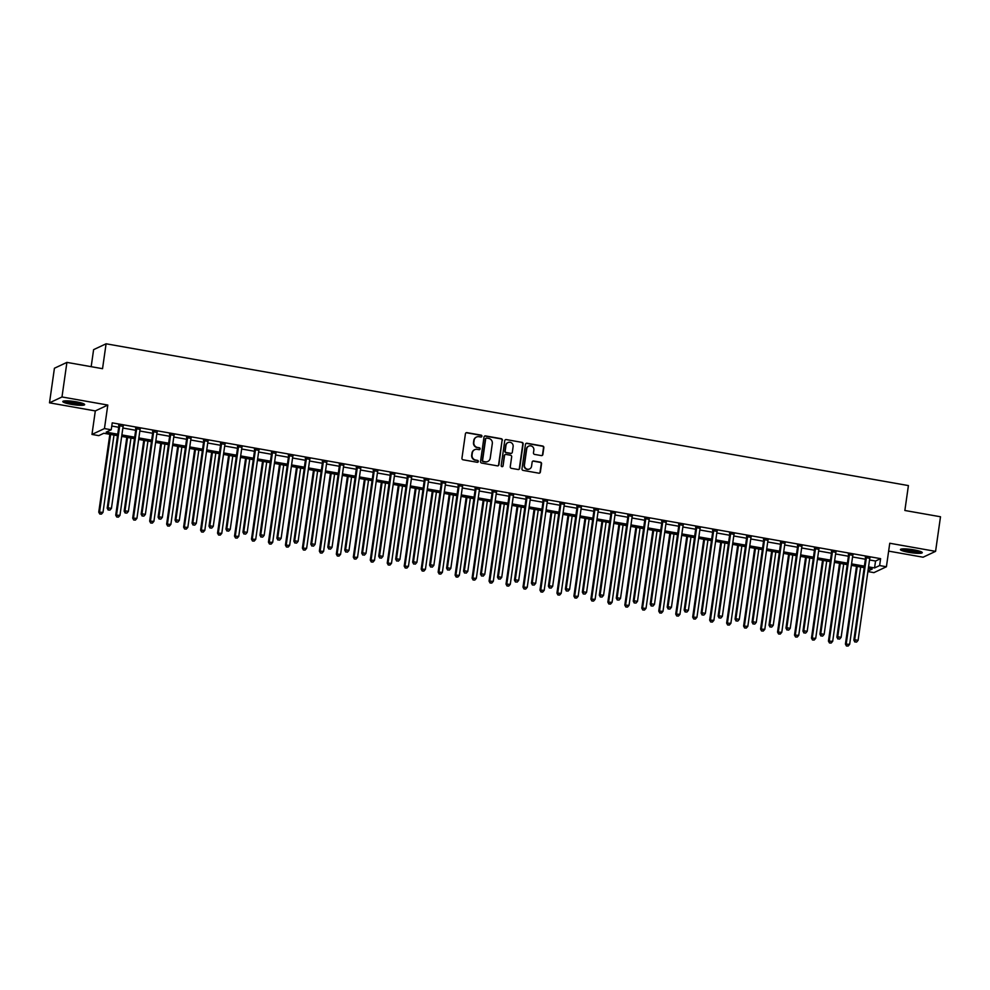 <?xml version="1.0" encoding="UTF-8"?>
<svg xmlns="http://www.w3.org/2000/svg" width="990" height="990" viewBox="0 0 990 990"><rect width="100%" height="100%" fill="white"/><g stroke="black" fill="none" stroke-linecap="round" stroke-linejoin="round"><path stroke-width="1.49" d="M481.907 436.256A0.965 0.941 64.9 0 0 481.115 435.142L466.958 432.642A1.386 1.337 64.9 0 0 465.424 433.756L461.946 458.197A1.386 1.337 64.9 0 0 463.085 459.793L477.242 462.293A0.965 0.941 64.9 0 0 478.318 461.513A0.965 0.941 64.9 0 0 477.514 460.387L475.683 460.065A4.443 4.282 64.9 0 1 472.044 454.967L472.329 452.937A4.443 4.282 64.9 0 1 477.217 449.349L479.049 449.67A0.965 0.941 64.9 0 0 480.113 448.878A0.965 0.941 64.9 0 0 479.321 447.765L477.477 447.443A4.443 4.282 64.9 0 1 473.839 442.344L474.123 440.303A4.443 4.282 64.9 0 1 479.012 436.714L480.843 437.036A0.965 0.941 64.9 0 0 481.907 436.256M481.214 437.036A0.965 0.941 64.9 0 0 480.769 435.303L466.612 432.791A1.386 1.337 64.9 0 0 466.005 432.828M477.613 462.281A0.965 0.941 64.9 0 0 477.18 460.548L475.683 460.065M479.42 449.658A0.965 0.941 64.9 0 0 478.974 447.925L477.477 447.443M913.98 549.871A11.014 1.634 -171.9 0 0 900.442 549.549A11.014 1.634 -171.9 0 0 908.721 552.333A11.014 1.634 -171.9 0 0 922.259 552.655A11.014 1.634 -171.9 0 0 913.98 549.871M76.366 401.841A11.014 1.634 -171.9 0 0 62.816 401.519A11.014 1.634 -171.9 0 0 71.094 404.316A11.014 1.634 -171.9 0 0 84.645 404.625A11.014 1.634 -171.9 0 0 76.366 401.841M541.344 455.598A1.386 1.337 64.9 0 0 542.866 454.472L543.844 447.616A1.386 1.337 64.9 0 0 542.706 446.032L526.989 443.248A1.386 1.337 64.9 0 0 525.455 444.374L521.978 468.802A1.386 1.337 64.9 0 0 523.116 470.399L538.845 473.183A1.386 1.337 64.9 0 0 540.367 472.057L541.555 463.778A1.386 1.337 64.9 0 0 540.404 462.182L533.684 460.993A1.386 1.337 64.9 0 0 532.15 462.12L531.568 466.216A3.713 3.576 64.9 0 1 525.876 468.505A3.713 3.576 64.9 0 1 524.44 464.966L526.73 448.878A3.713 3.576 64.9 0 1 532.422 446.589A3.713 3.576 64.9 0 1 533.857 450.128L533.474 452.814A1.386 1.337 64.9 0 0 534.612 454.41L541.344 455.598M869.529 559.969L875.544 561.033L880.605 558.657L879.627 565.562L886.409 566.763L873.935 572.628L867.884 571.564M66.912 362.389L61.986 396.965L49.5 402.831L54.425 368.243L66.912 362.389L102.539 368.688L106.091 343.79L908.412 485.583L904.86 510.481L940.5 516.768L935.575 551.356L889.763 543.25L886.409 566.763M49.5 402.831L95.312 410.924L107.799 405.058L61.986 396.965M107.799 405.058L104.457 428.571L111.239 429.771L106.177 432.147L117.723 434.189M880.605 558.657L112.229 422.854L111.239 429.771M502.4 440.29A1.386 1.337 64.9 0 0 501.262 438.706L485.546 435.922A1.386 1.337 64.9 0 0 484.011 437.048L480.534 461.489A1.386 1.337 64.9 0 0 481.685 463.072L497.401 465.857A1.386 1.337 64.9 0 0 498.923 464.731L502.066 440.451A1.386 1.337 64.9 0 0 500.928 438.867L485.211 436.083A1.386 1.337 64.9 0 0 484.593 436.12M506.261 439.585L521.99 442.369A1.386 1.337 64.9 0 1 523.128 443.953L519.651 468.394A1.386 1.337 64.9 0 1 518.129 469.52L511.397 468.332A1.386 1.337 64.9 0 1 510.258 466.736L511.669 456.823A1.386 1.337 64.9 0 0 510.531 455.227L506.063 454.447A1.386 1.337 64.9 0 0 504.541 455.561L503.068 465.882A0.965 0.941 64.9 0 1 501.584 466.476A0.965 0.941 64.9 0 1 501.2 465.548L504.739 440.711A1.386 1.337 64.9 0 1 506.261 439.585L521.99 442.369M888.636 551.121L923.088 557.209L935.575 551.356M111.771 426.046L118.713 427.272M122.871 428.014L135.68 430.279M139.838 431.009L152.646 433.274M156.816 434.004L169.624 436.268M173.782 437.011L186.59 439.275M190.748 440.006L203.556 442.27M207.727 443L220.535 445.265M224.693 446.007L237.501 448.272M241.659 449.002L254.467 451.267M258.625 451.997L271.433 454.262M275.604 455.004L288.412 457.269M292.57 457.999L305.378 460.263M309.536 460.993L322.344 463.258M326.502 464.001L339.31 466.265M343.481 466.995L356.289 469.26M360.447 469.99L373.255 472.255M377.413 472.997L390.221 475.262M394.391 475.992L407.199 478.257M411.357 478.987L424.166 481.251M428.324 481.994L441.132 484.259M445.29 484.989L458.098 487.253M462.268 487.983L475.076 490.248M479.234 490.99L492.042 493.255M496.2 493.985L509.009 496.25M513.179 496.992L525.987 499.245M530.145 499.987L542.953 502.252M547.111 502.982L559.919 505.246M564.077 505.989L576.885 508.241M581.056 508.984L593.864 511.248M598.022 511.979L610.83 514.243M614.988 514.986L627.796 517.238M631.966 517.98L644.762 520.245M648.933 520.975L661.741 523.24M665.899 523.982L678.707 526.235M682.865 526.977L695.673 529.242M699.843 529.972L712.652 532.236M716.81 532.979L729.618 535.231M733.776 535.974L746.584 538.238M750.742 538.968L763.55 541.233M767.72 541.976L780.528 544.228M784.686 544.97L797.495 547.235M801.652 547.965L814.461 550.23M818.631 550.972L831.439 553.237M835.597 553.967L848.405 556.232M852.563 556.962L865.371 559.226M123.119 426.368L118.775 425.601M140.085 429.363L135.754 428.596M157.051 432.358L152.72 431.591M174.03 435.365L169.686 434.598M190.996 438.36L186.652 437.592M207.962 441.354L203.631 440.587M224.94 444.361L220.597 443.594M241.906 447.356L237.563 446.589M258.873 450.351L254.529 449.584M275.839 453.358L271.507 452.591M292.817 456.353L288.474 455.586M309.783 459.348L305.44 458.58M326.75 462.355L322.418 461.588M343.716 465.35L339.384 464.582M360.694 468.344L356.351 467.577M377.66 471.351L373.317 470.584M394.626 474.346L390.295 473.579M411.605 477.341L407.261 476.574M428.571 480.348L424.227 479.581M445.537 483.343L441.206 482.575M462.503 486.338L458.172 485.57M479.482 489.345L475.138 488.577M496.448 492.339L492.104 491.572M513.414 495.334L509.083 494.567M530.393 498.341L526.049 497.574M547.359 501.336L543.015 500.569M564.325 504.331L559.994 503.576M581.291 507.338L576.96 506.571M598.269 510.333L593.926 509.565M615.236 513.327L610.892 512.572M632.202 516.335L627.87 515.567M649.168 519.329L644.837 518.562M666.146 522.324L661.803 521.569M683.112 525.331L678.769 524.564M700.079 528.326L695.747 527.559M717.057 531.333L712.713 530.566M734.023 534.328L729.679 533.561M750.989 537.322L746.658 536.555M767.955 540.33L763.624 539.562M784.934 543.324L780.59 542.557M801.9 546.319L797.556 545.552M818.866 549.326L814.535 548.559M835.845 552.321L831.501 551.554M852.811 555.316L848.467 554.548M869.777 558.323L865.446 557.556M106.091 343.79L93.605 349.656L91.179 366.671M117.513 435.674L103.826 433.261L98.765 435.637L91.971 434.437L104.457 428.571M95.312 410.924L91.971 434.437M868.552 566.874L874.566 567.938L879.627 565.562M121.894 434.932L134.702 437.184M138.86 437.927L151.668 440.191M155.826 440.921L168.634 443.186M172.792 443.928L185.6 446.181M189.771 446.923L202.579 449.188M206.737 449.918L219.545 452.183M223.703 452.925L236.511 455.177M240.681 455.92L253.49 458.184M257.647 458.914L270.456 461.179M274.614 461.922L287.422 464.186M291.58 464.916L304.388 467.181M308.558 467.911L321.366 470.176M325.524 470.918L338.332 473.183M342.49 473.913L355.299 476.178M359.469 476.908L372.265 479.172M376.435 479.915L389.243 482.18M393.401 482.91L406.209 485.174M410.367 485.904L423.175 488.169M427.346 488.911L440.154 491.176M444.312 491.906L457.12 494.171M461.278 494.901L474.086 497.166M478.244 497.908L491.052 500.173M495.223 500.903L508.031 503.168M512.189 503.898L524.997 506.162M529.155 506.905L541.963 509.169M546.134 509.9L558.942 512.164M563.1 512.894L575.908 515.159M580.066 515.901L592.874 518.166M597.032 518.896L609.84 521.161M614.01 521.891L626.818 524.156M630.976 524.898L643.785 527.163M647.943 527.893L660.751 530.157M664.921 530.888L677.729 533.152M681.887 533.895L694.695 536.159M698.853 536.889L711.662 539.154M715.82 539.884L728.628 542.149M732.798 542.891L745.606 545.156M749.764 545.886L762.572 548.151M766.73 548.881L779.538 551.145M783.696 551.888L796.505 554.153M800.675 554.883L813.483 557.147M817.641 557.877L830.449 560.142M834.607 560.885L847.415 563.149M851.586 563.879L864.394 566.144M867.958 571.044L872.202 569.052L868.341 568.371M864.171 567.629L851.363 565.364M847.205 564.634L834.397 562.37M830.239 561.639L817.431 559.375M813.273 558.632L800.465 556.368M796.294 555.638L783.486 553.373M779.328 552.643L766.52 550.378M762.362 549.636L749.554 547.371M745.383 546.641L732.588 544.376M728.417 543.646L715.609 541.382M711.451 540.639L698.643 538.374M694.485 537.644L681.677 535.38M677.507 534.649L664.698 532.385M660.54 531.642L647.732 529.378M643.574 528.648L630.766 526.383M626.608 525.653L613.8 523.388M609.63 522.646L596.822 520.381M592.663 519.651L579.855 517.386M575.697 516.656L562.889 514.392M558.719 513.649L545.911 511.385M541.753 510.654L528.945 508.39M524.787 507.66L511.979 505.395M507.821 504.653L495.012 502.388M490.842 501.658L478.034 499.393M473.876 498.663L461.068 496.398M456.91 495.656L444.102 493.391M439.931 492.661L427.136 490.397M422.965 489.666L410.157 487.402M405.999 486.659L393.191 484.395M389.033 483.664L376.225 481.4M372.054 480.657L359.246 478.405M355.088 477.663L342.28 475.398M338.122 474.668L325.314 472.403M321.156 471.661L308.348 469.409M304.178 468.666L291.369 466.401M287.211 465.671L274.403 463.407M270.245 462.664L257.437 460.412M253.267 459.669L240.459 457.405M236.301 456.675L223.493 454.41M219.335 453.668L206.526 451.415M202.368 450.673L189.56 448.408M185.39 447.678L172.582 445.413M168.424 444.671L155.616 442.419M151.458 441.676L138.65 439.411M134.479 438.681L121.671 436.417M875.544 561.033L874.566 567.938M476.339 437.122A4.443 4.282 64.9 0 0 473.789 440.463L474.123 440.303M477.143 447.604A4.443 4.282 64.9 0 1 473.505 442.505L473.789 440.463M474.544 449.757A4.443 4.282 64.9 0 0 471.995 453.098L472.329 452.937M475.349 460.226A4.443 4.282 64.9 0 1 471.698 455.128L471.995 453.098M498.007 465.82A1.386 1.337 64.9 0 0 498.589 464.892L502.066 440.451M486.733 438.087A0.965 0.941 64.9 0 0 485.669 438.867L482.613 460.313A0.965 0.941 64.9 0 0 483.417 461.439L485.348 461.773A4.443 4.282 64.9 0 0 490.223 458.184L492.315 443.52A4.443 4.282 64.9 0 0 488.676 438.421L486.733 438.087M486.028 438.248A0.965 0.941 64.9 0 0 485.335 439.028L485.669 438.867M487.674 461.526A4.443 4.282 64.9 0 1 485.013 461.934L483.083 461.588A0.965 0.941 64.9 0 1 482.279 460.474L485.335 439.028M518.735 469.483A1.386 1.337 64.9 0 0 519.317 468.555L522.794 444.114A1.386 1.337 64.9 0 0 521.656 442.518M505.11 454.633A1.386 1.337 64.9 0 0 504.195 455.722L503.068 465.882M502.375 466.661A0.965 0.941 64.9 0 0 502.734 466.043M513.129 446.539A3.713 3.576 64.9 0 0 507.994 442.555A3.713 3.576 64.9 0 0 506.001 445.277L505.197 450.945A1.386 1.337 64.9 0 0 506.336 452.541L510.791 453.333A1.386 1.337 64.9 0 0 512.325 452.207L513.129 446.539M507.821 442.641A3.713 3.576 64.9 0 0 505.667 445.438L506.001 445.277M511.409 453.296A1.386 1.337 64.9 0 1 510.456 453.494L505.989 452.702A1.386 1.337 64.9 0 1 504.851 451.106L505.667 445.438M528.549 446.23A3.713 3.576 64.9 0 0 526.395 449.027L526.73 448.878M529.415 469.025A3.713 3.576 64.9 0 1 524.106 465.114L526.395 449.027M539.451 473.146A1.386 1.337 64.9 0 0 540.033 472.218L541.208 463.939A1.386 1.337 64.9 0 0 540.07 462.342L533.338 461.154A1.386 1.337 64.9 0 0 532.731 461.192M541.951 455.561A1.386 1.337 64.9 0 0 542.532 454.633L543.51 447.777A1.386 1.337 64.9 0 0 542.371 446.181L526.643 443.409A1.386 1.337 64.9 0 0 526.037 443.446M109.841 434.325L98.752 512.152L102.997 512.362L113.999 435.055M110.608 434.462L99.606 511.756L99.78 514.02L101.463 514.095L100.114 513.86M102.997 512.362L101.463 514.095M99.78 514.02L98.752 512.152M119.691 425.923L118.85 426.319L107.192 508.192L108.034 507.796L119.691 425.923A1.411 1.361 64.9 0 0 119.666 425.391L119.617 425.205M108.541 509.9L109.902 510.135L108.541 509.9L108.034 507.796L111.437 508.402L123.082 426.517A1.411 1.361 64.9 0 1 123.255 426.022L123.354 425.861M118.85 426.319A1.411 1.361 64.9 0 0 118.825 425.787L118.639 425.032M107.192 508.192L108.207 510.06M109.902 510.135L111.437 508.402M126.807 437.32L115.731 515.159L119.963 515.357L130.965 438.063M127.574 437.456L116.573 514.763L116.746 517.015L118.441 517.102L117.08 516.854M119.963 515.357L118.441 517.102M116.746 517.015L115.731 515.159M143.773 440.315L132.697 518.154L136.929 518.364L147.943 441.057M144.54 440.451L133.539 517.758L133.712 520.01L135.407 520.096L134.046 519.861M136.929 518.364L135.407 520.096M133.712 520.01L132.697 518.154M160.739 443.322L149.663 521.148L153.908 521.359L164.909 444.052M161.519 443.458L150.505 520.752L150.678 523.017L152.373 523.091L151.025 522.856M153.908 521.359L152.373 523.091M150.678 523.017L149.663 521.148M136.657 428.918L135.816 429.314L124.158 511.199L125.012 510.803L136.657 428.918A1.411 1.361 64.9 0 0 136.632 428.385L136.595 428.2M125.52 512.894L126.868 513.142L125.52 512.894L125.012 510.803L128.403 511.397L140.06 429.524A1.411 1.361 64.9 0 1 140.221 429.017L140.32 428.856M135.816 429.314A1.411 1.361 64.9 0 0 135.791 428.781L135.618 428.026M124.158 511.199L125.173 513.055M126.868 513.142L128.403 511.397M153.636 431.925L152.782 432.321L141.137 514.194L141.978 513.798L153.636 431.925A1.411 1.361 64.9 0 0 153.611 431.393L153.561 431.195M142.486 515.901L143.847 516.136L142.486 515.901L141.978 513.798L145.369 514.404L157.026 432.519A1.411 1.361 64.9 0 1 157.2 432.024L157.286 431.863M152.782 432.321A1.411 1.361 64.9 0 0 152.757 431.789L152.584 431.021M141.137 514.194L142.152 516.05M143.847 516.136L145.369 514.404M170.602 434.919L169.76 435.315L158.103 517.201L158.945 516.805L170.602 434.919A1.411 1.361 64.9 0 0 170.577 434.387L170.528 434.202M159.452 518.896L160.813 519.131L159.452 518.896L158.945 516.805L162.335 517.399L173.993 435.513A1.411 1.361 64.9 0 1 174.166 435.018L174.265 434.857M169.76 435.315A1.411 1.361 64.9 0 0 169.736 434.783L169.55 434.028M158.103 517.201L159.118 519.057M160.813 519.131L162.335 517.399M177.717 446.317L166.642 524.156L170.874 524.354L181.875 447.059M178.485 446.453L167.483 523.76L167.656 526.012L169.352 526.098L167.991 525.851M170.874 524.354L169.352 526.098M167.656 526.012L166.642 524.156M187.568 437.914L186.726 438.31L175.069 520.196L175.911 519.8L187.568 437.914A1.411 1.361 64.9 0 0 187.543 437.382L187.506 437.196M176.43 521.891L177.779 522.138L176.43 521.891L175.911 519.8L179.314 520.394L190.959 438.521A1.411 1.361 64.9 0 1 191.132 438.013L191.231 437.852M186.726 438.31A1.411 1.361 64.9 0 0 186.702 437.778L186.528 437.023M175.069 520.196L176.084 522.052M177.779 522.138L179.314 520.394M83.135 403.549A9.541 1.411 8.1 0 1 80.685 403.908A9.541 1.411 8.1 0 1 71.082 402.942A9.541 1.411 8.1 0 1 64.573 400.9M66.293 400.826A8.823 1.312 -171.9 0 0 80.277 403.066A8.823 1.312 -171.9 0 0 81.502 402.992M63.595 401.049A10.952 1.621 -171.9 0 0 81.687 404.192A10.952 1.621 -171.9 0 0 84.026 403.957M920.75 551.579A9.541 1.411 8.1 0 1 909.228 551.059A9.541 1.411 8.1 0 1 902.187 548.93M903.907 548.856A8.823 1.312 -171.9 0 0 909.501 550.292A8.823 1.312 -171.9 0 0 919.116 551.022M901.222 549.079A10.952 1.621 -171.9 0 0 908.894 551.22A10.952 1.621 -171.9 0 0 921.64 551.987M194.684 449.312L183.608 527.15L187.84 527.361L198.842 450.054M195.451 449.448L184.449 526.754L184.623 529.007L186.318 529.093L184.957 528.858M187.84 527.361L186.318 529.093M184.623 529.007L183.608 527.15M211.65 452.319L200.574 530.145L204.819 530.355L215.82 453.049M212.417 452.455L201.416 529.761L201.589 532.014L203.284 532.088L201.923 531.853M204.819 530.355L203.284 532.088M201.589 532.014L200.574 530.145M228.628 455.313L217.54 533.152L221.785 533.35L232.786 456.056M229.395 455.45L218.394 532.756L218.555 535.008L220.25 535.095L218.901 534.847M221.785 533.35L220.25 535.095M218.555 535.008L217.54 533.152M245.594 458.308L234.519 536.147L238.751 536.357L249.752 459.051M246.362 458.444L235.36 535.751L235.533 538.003L237.229 538.09L235.868 537.855M238.751 536.357L237.229 538.09M235.533 538.003L234.519 536.147M262.56 461.315L251.485 539.154L255.717 539.352L266.718 462.045M263.328 461.451L252.326 538.758L252.5 541.01L254.195 541.085L252.834 540.849M255.717 539.352L254.195 541.085M252.5 541.01L251.485 539.154M204.534 440.921L203.692 441.317L192.048 523.19L192.889 522.794L204.534 440.921A1.411 1.361 64.9 0 0 204.509 440.389L204.472 440.191M193.397 524.898L194.758 525.133L193.397 524.898L192.889 522.794L196.28 523.401L207.937 441.515A1.411 1.361 64.9 0 1 208.11 441.02L208.197 440.859M203.692 441.317A1.411 1.361 64.9 0 0 203.668 440.785L203.495 440.018M192.048 523.19L193.062 525.047M194.758 525.133L196.28 523.401M221.513 443.916L220.671 444.312L209.014 526.197L209.855 525.801L221.513 443.916A1.411 1.361 64.9 0 0 221.488 443.384L221.438 443.198M210.363 527.893L211.724 528.128L210.363 527.893L209.855 525.801L213.246 526.395L224.903 444.51A1.411 1.361 64.9 0 1 225.077 444.015L225.163 443.854M220.671 444.312A1.411 1.361 64.9 0 0 220.646 443.78L220.461 443.025M209.014 526.197L210.029 528.054M211.724 528.128L213.246 526.395M238.479 446.911L237.637 447.307L225.98 529.192L226.821 528.796L238.479 446.911A1.411 1.361 64.9 0 0 238.454 446.379L238.404 446.193M227.329 530.888L228.69 531.135L227.329 530.888L226.821 528.796L230.225 529.39L241.869 447.517A1.411 1.361 64.9 0 1 242.043 447.022L242.142 446.849M237.637 447.307A1.411 1.361 64.9 0 0 237.612 446.775L237.427 446.02M225.98 529.192L226.995 531.048M228.69 531.135L230.225 529.39M255.445 449.918L254.603 450.314L242.946 532.187L243.8 531.791L255.445 449.918A1.411 1.361 64.9 0 0 255.42 449.386L255.383 449.188M244.307 533.895L245.656 534.13L244.307 533.895L243.8 531.791L247.191 532.397L258.836 450.512A1.411 1.361 64.9 0 1 259.009 450.017L259.108 449.856M254.603 450.314A1.411 1.361 64.9 0 0 254.579 449.782L254.405 449.014M242.946 532.187L243.961 534.043M245.656 534.13L247.191 532.397M272.423 452.913L271.569 453.309L259.925 535.194L260.766 534.798L272.423 452.913A1.411 1.361 64.9 0 0 272.399 452.381L272.349 452.195M261.273 536.889L262.635 537.125L261.273 536.889L260.766 534.798L264.157 535.392L275.814 453.519A1.411 1.361 64.9 0 1 275.987 453.012L276.074 452.851M271.569 453.309A1.411 1.361 64.9 0 0 271.545 452.776L271.371 452.022M259.925 535.194L260.939 537.05M262.635 537.125L264.157 535.392M279.526 464.31L268.451 542.149L272.696 542.347L283.697 465.053M280.294 464.446L269.292 541.753L269.466 544.005L271.161 544.092L269.812 543.844M272.696 542.347L271.161 544.092M269.466 544.005L268.451 542.149M289.389 455.907L288.548 456.303L276.891 538.189L277.732 537.793L289.389 455.907A1.411 1.361 64.9 0 0 289.365 455.375L289.315 455.19M278.24 539.884L279.601 540.132L278.24 539.884L277.732 537.793L281.123 538.387L292.78 456.514A1.411 1.361 64.9 0 1 292.953 456.019L293.052 455.846M288.548 456.303A1.411 1.361 64.9 0 0 288.523 455.771L288.338 455.016M276.891 538.189L277.905 540.045M279.601 540.132L281.123 538.387M296.505 467.305L285.429 545.144L289.662 545.354L300.663 468.047M297.272 467.441L286.271 544.748L286.444 547L288.139 547.086L286.778 546.851M289.662 545.354L288.139 547.086M286.444 547L285.429 545.144M306.356 458.914L305.514 459.311L293.857 541.183L294.698 540.788L306.356 458.914A1.411 1.361 64.9 0 0 306.331 458.382L306.281 458.184M295.218 542.891L296.567 543.126L295.218 542.891L294.698 540.788L298.101 541.394L309.746 459.509A1.411 1.361 64.9 0 1 309.92 459.014L310.019 458.853M305.514 459.311A1.411 1.361 64.9 0 0 305.489 458.778L305.304 458.011M293.857 541.183L294.872 543.04M296.567 543.126L298.101 541.394M313.471 470.312L302.396 548.151L306.628 548.349L317.629 471.042M314.238 470.448L303.237 547.755L303.41 550.007L305.106 550.081L303.744 549.846M306.628 548.349L305.106 550.081M303.41 550.007L302.396 548.151M323.322 461.909L322.48 462.305L310.835 544.191L311.677 543.795L323.322 461.909A1.411 1.361 64.9 0 0 323.297 461.377L323.26 461.192M312.184 545.886L313.545 546.121L312.184 545.886L311.677 543.795L315.067 544.389L326.725 462.516A1.411 1.361 64.9 0 1 326.886 462.008L326.985 461.847M322.48 462.305A1.411 1.361 64.9 0 0 322.455 461.773L322.282 461.018M310.835 544.191L311.85 546.047M313.545 546.121L315.067 544.389M330.437 473.307L319.362 551.145L323.606 551.343L334.608 474.049M331.204 473.443L320.203 550.749L320.376 553.002L322.072 553.088L320.711 552.841M323.606 551.343L322.072 553.088M320.376 553.002L319.362 551.145M340.3 464.904L339.446 465.3L327.801 547.185L328.643 546.789L340.3 464.904A1.411 1.361 64.9 0 0 340.275 464.372L340.226 464.186M329.15 548.881L330.512 549.128L329.15 548.881L328.643 546.789L332.034 547.383L343.691 465.51A1.411 1.361 64.9 0 1 343.864 465.015L343.951 464.842M339.446 465.3A1.411 1.361 64.9 0 0 339.421 464.768L339.248 464.013M327.801 547.185L328.816 549.042M330.512 549.128L332.034 547.383M347.416 476.301L336.328 554.14L340.572 554.351L351.574 477.044M348.183 476.438L337.182 553.744L337.343 555.996L339.038 556.083L337.689 555.848M340.572 554.351L339.038 556.083M337.343 555.996L336.328 554.14M357.266 467.911L356.425 468.307L344.768 550.18L345.609 549.784L357.266 467.911A1.411 1.361 64.9 0 0 357.242 467.379L357.192 467.181M346.116 551.888L347.478 552.123L346.116 551.888L345.609 549.784L349 550.39L360.657 468.505A1.411 1.361 64.9 0 1 360.83 468.01L360.929 467.849M356.425 468.307A1.411 1.361 64.9 0 0 356.4 467.775L356.214 467.008M344.768 550.18L345.782 552.036M347.478 552.123L349 550.39M364.382 479.308L353.306 557.147L357.539 557.345L368.54 480.039M365.149 479.445L354.148 556.751L354.321 559.004L356.016 559.078L354.655 558.843M357.539 557.345L356.016 559.078M354.321 559.004L353.306 557.147M374.232 470.906L373.391 471.302L361.734 553.187L362.588 552.791L374.232 470.906A1.411 1.361 64.9 0 0 374.208 470.374L374.171 470.188M363.095 554.883L364.444 555.118L363.095 554.883L362.588 552.791L365.978 553.385L377.623 471.512A1.411 1.361 64.9 0 1 377.796 471.005L377.895 470.844M373.391 471.302A1.411 1.361 64.9 0 0 373.366 470.77L373.193 470.015M361.734 553.187L362.748 555.043M364.444 555.118L365.978 553.385M381.348 482.303L370.272 560.142L374.505 560.34L385.506 483.046M382.115 482.439L371.114 559.746L371.287 561.998L372.982 562.085L371.621 561.837M374.505 560.34L372.982 562.085M371.287 561.998L370.272 560.142M398.314 485.31L387.239 563.137L391.483 563.347L402.485 486.041M399.081 485.434L388.08 562.741L388.253 564.993L389.949 565.08L388.6 564.845M391.483 563.347L389.949 565.08M388.253 564.993L387.239 563.137M415.293 488.305L404.205 566.144L408.449 566.342L419.451 489.035M416.06 488.441L405.058 565.748L405.232 568L406.927 568.074L405.566 567.839M408.449 566.342L406.927 568.074M405.232 568L404.205 566.144M432.259 491.3L421.183 569.139L425.415 569.337L436.417 492.042M433.026 491.436L422.025 568.743L422.198 570.995L423.893 571.082L422.532 570.834M425.415 569.337L423.893 571.082M422.198 570.995L421.183 569.139M449.225 494.307L438.149 572.133L442.382 572.344L453.395 495.037M449.992 494.431L438.991 571.737L439.164 573.99L440.859 574.076L439.498 573.841M442.382 572.344L440.859 574.076M439.164 573.99L438.149 572.133M466.191 497.302L455.115 575.14L459.36 575.339L470.361 498.032M466.971 497.438L455.969 574.745L456.13 576.997L457.825 577.071L456.477 576.836M459.36 575.339L457.825 577.071M456.13 576.997L455.115 575.14M483.17 500.296L472.094 578.135L476.326 578.333L487.328 501.039M483.937 500.433L472.935 577.739L473.109 579.991L474.804 580.078L473.443 579.831M476.326 578.333L474.804 580.078M473.109 579.991L472.094 578.135M500.136 503.304L489.06 581.13L493.292 581.34L504.294 504.034M500.903 503.44L489.901 580.734L490.075 582.986L491.77 583.073L490.409 582.838M493.292 581.34L491.77 583.073M490.075 582.986L489.06 581.13M517.102 506.298L506.026 584.137L510.271 584.335L521.272 507.029M517.869 506.435L506.868 583.741L507.041 585.993L508.736 586.068L507.375 585.832M510.271 584.335L508.736 586.068M507.041 585.993L506.026 584.137M534.08 509.293L522.992 587.132L527.237 587.33L538.238 510.036M534.847 509.429L523.846 586.736L524.007 588.988L525.702 589.075L524.354 588.827M527.237 587.33L525.702 589.075M524.007 588.988L522.992 587.132M551.046 512.3L539.971 590.127L544.203 590.337L555.204 513.03M551.814 512.436L540.812 589.731L540.986 591.995L542.681 592.07L541.32 591.834M544.203 590.337L542.681 592.07M540.986 591.995L539.971 590.127M568.013 515.295L556.937 593.134L561.169 593.332L572.171 516.025M568.78 515.431L557.778 592.738L557.952 594.99L559.647 595.064L558.286 594.829M561.169 593.332L559.647 595.064M557.952 594.99L556.937 593.134M584.979 518.29L573.903 596.129L578.148 596.327L589.149 519.032M585.746 518.426L574.745 595.732L574.918 597.985L576.613 598.071L575.264 597.824M578.148 596.327L576.613 598.071M574.918 597.985L573.903 596.129M601.957 521.297L590.882 599.123L595.114 599.334L606.115 522.027M602.724 521.433L591.723 598.727L591.896 600.992L593.592 601.066L592.23 600.831M595.114 599.334L593.592 601.066M591.896 600.992L590.882 599.123M618.923 524.292L607.848 602.13L612.08 602.328L623.081 525.022M619.691 524.428L608.689 601.734L608.862 603.987L610.558 604.061L609.197 603.826M612.08 602.328L610.558 604.061M608.862 603.987L607.848 602.13M635.889 527.286L624.814 605.125L629.058 605.323L640.06 528.029M636.657 527.423L625.655 604.729L625.829 606.981L627.524 607.068L626.163 606.821M629.058 605.323L627.524 607.068M625.829 606.981L624.814 605.125M652.868 530.293L641.78 608.12L646.024 608.33L657.026 531.024M653.635 530.43L642.634 607.724L642.795 609.989L644.49 610.063L643.141 609.828M646.024 608.33L644.49 610.063M642.795 609.989L641.78 608.12M669.834 533.288L658.758 611.127L662.991 611.325L673.992 534.018M670.601 533.424L659.6 610.731L659.773 612.983L661.468 613.058L660.107 612.822M662.991 611.325L661.468 613.058M659.773 612.983L658.758 611.127M391.199 473.901L390.357 474.297L378.712 556.182L379.554 555.786L391.199 473.901A1.411 1.361 64.9 0 0 391.174 473.368L391.137 473.183M380.061 557.877L381.422 558.125L380.061 557.877L379.554 555.786L382.944 556.38L394.602 474.507A1.411 1.361 64.9 0 1 394.775 474.012L394.861 473.839M390.357 474.297A1.411 1.361 64.9 0 0 390.332 473.764L390.159 473.01M378.712 556.182L379.727 558.038M381.422 558.125L382.944 556.38M408.177 476.908L407.336 477.304L395.678 559.177L396.52 558.781L408.177 476.908A1.411 1.361 64.9 0 0 408.152 476.376L408.103 476.178M397.027 560.885L398.388 561.12L397.027 560.885L396.52 558.781L399.911 559.387L411.568 477.502A1.411 1.361 64.9 0 1 411.741 477.007L411.828 476.846M407.336 477.304A1.411 1.361 64.9 0 0 407.311 476.772L407.125 476.017M395.678 559.177L396.693 561.033M398.388 561.12L399.911 559.387M425.143 479.903L424.302 480.299L412.644 562.184L413.486 561.788L425.143 479.903A1.411 1.361 64.9 0 0 425.118 479.37L425.069 479.185M414.006 563.879L415.354 564.114L414.006 563.879L413.486 561.788L416.889 562.382L428.534 480.509A1.411 1.361 64.9 0 1 428.707 480.002L428.806 479.841M424.302 480.299A1.411 1.361 64.9 0 0 424.277 479.766L424.091 479.012M412.644 562.184L413.659 564.04M415.354 564.114L416.889 562.382M442.109 482.897L441.268 483.293L429.611 565.179L430.464 564.783L442.109 482.897A1.411 1.361 64.9 0 0 442.085 482.365L442.047 482.18M430.972 566.874L432.321 567.121L430.972 566.874L430.464 564.783L433.855 565.377L445.512 483.504A1.411 1.361 64.9 0 1 445.673 483.009L445.772 482.835M441.268 483.293A1.411 1.361 64.9 0 0 441.243 482.761L441.07 482.006M429.611 565.179L430.638 567.035M432.321 567.121L433.855 565.377M459.088 485.904L458.234 486.3L446.589 568.173L447.43 567.777L459.088 485.904A1.411 1.361 64.9 0 0 459.063 485.372L459.014 485.174M447.938 569.881L449.299 570.116L447.938 569.881L447.43 567.777L450.821 568.384L462.479 486.498A1.411 1.361 64.9 0 1 462.652 486.003L462.738 485.843M458.234 486.3A1.411 1.361 64.9 0 0 458.209 485.768L458.036 485.013M446.589 568.173L447.604 570.03M449.299 570.116L450.821 568.384M476.054 488.899L475.212 489.295L463.555 571.181L464.397 570.784L476.054 488.899A1.411 1.361 64.9 0 0 476.029 488.367L475.98 488.181M464.904 572.876L466.265 573.111L464.904 572.876L464.397 570.784L467.787 571.379L479.445 489.506A1.411 1.361 64.9 0 1 479.618 488.998L479.717 488.837M475.212 489.295A1.411 1.361 64.9 0 0 475.188 488.763L475.002 488.008M463.555 571.181L464.57 573.037M466.265 573.111L467.787 571.379M493.02 491.894L492.179 492.29L480.521 574.175L481.363 573.779L493.02 491.894A1.411 1.361 64.9 0 0 492.995 491.362L492.958 491.176M481.882 575.871L483.231 576.118L481.882 575.871L481.363 573.779L484.766 574.373L496.411 492.5A1.411 1.361 64.9 0 1 496.584 492.005L496.683 491.832M492.179 492.29A1.411 1.361 64.9 0 0 492.154 491.758L491.981 491.003M480.521 574.175L481.536 576.032M483.231 576.118L484.766 574.373M509.986 494.901L509.145 495.297L497.5 577.17L498.341 576.774L509.986 494.901A1.411 1.361 64.9 0 0 509.961 494.369L509.924 494.171M498.849 578.878L500.21 579.113L498.849 578.878L498.341 576.774L501.732 577.38L513.389 495.495A1.411 1.361 64.9 0 1 513.562 495L513.649 494.839M509.145 495.297A1.411 1.361 64.9 0 0 509.12 494.765L508.947 494.01M497.5 577.17L498.514 579.039M500.21 579.113L501.732 577.38M526.965 497.896L526.123 498.292L514.466 580.177L515.307 579.781L526.965 497.896A1.411 1.361 64.9 0 0 526.94 497.364L526.89 497.178M515.815 581.873L517.176 582.108L515.815 581.873L515.307 579.781L518.698 580.375L530.355 498.502A1.411 1.361 64.9 0 1 530.529 497.995L530.615 497.834M526.123 498.292A1.411 1.361 64.9 0 0 526.098 497.76L525.913 497.005M514.466 580.177L515.481 582.033M517.176 582.108L518.698 580.375M543.931 500.891L543.089 501.286L531.432 583.172L532.274 582.776L543.931 500.891A1.411 1.361 64.9 0 0 543.906 500.358L543.857 500.173M532.781 584.867L534.142 585.115L532.781 584.867L532.274 582.776L535.677 583.37L547.322 501.497A1.411 1.361 64.9 0 1 547.495 501.002L547.594 500.829M543.089 501.286A1.411 1.361 64.9 0 0 543.064 500.754L542.879 500M531.432 583.172L532.447 585.028M534.142 585.115L535.677 583.37M560.897 503.898L560.055 504.294L548.398 586.167L549.252 585.771L560.897 503.898A1.411 1.361 64.9 0 0 560.872 503.365L560.835 503.18M549.759 587.874L551.108 588.11L549.759 587.874L549.252 585.771L552.643 586.377L564.3 504.492A1.411 1.361 64.9 0 1 564.461 503.997L564.56 503.836M560.055 504.294A1.411 1.361 64.9 0 0 560.031 503.762L559.857 503.007M548.398 586.167L549.413 588.035M551.108 588.11L552.643 586.377M577.875 506.892L577.021 507.288L565.377 589.174L566.218 588.778L577.875 506.892A1.411 1.361 64.9 0 0 577.851 506.36L577.801 506.175M566.726 590.869L568.087 591.104L566.726 590.869L566.218 588.778L569.609 589.372L581.266 507.499A1.411 1.361 64.9 0 1 581.439 506.991L581.526 506.831M577.021 507.288A1.411 1.361 64.9 0 0 576.997 506.756L576.824 506.001M565.377 589.174L566.391 591.03M568.087 591.104L569.609 589.372M594.841 509.887L594 510.283L582.343 592.168L583.184 591.773L594.841 509.887A1.411 1.361 64.9 0 0 594.817 509.355L594.767 509.169M583.692 593.864L585.053 594.111L583.692 593.864L583.184 591.773L586.575 592.366L598.232 510.493A1.411 1.361 64.9 0 1 598.406 509.999L598.505 509.825M594 510.283A1.411 1.361 64.9 0 0 593.975 509.751L593.79 508.996M582.343 592.168L583.357 594.025M585.053 594.111L586.575 592.366M611.808 512.894L610.966 513.29L599.309 595.163L600.15 594.767L611.808 512.894A1.411 1.361 64.9 0 0 611.783 512.362L611.746 512.177M600.67 596.871L602.019 597.106L600.67 596.871L600.15 594.767L603.554 595.374L615.198 513.488A1.411 1.361 64.9 0 1 615.372 512.993L615.471 512.832M610.966 513.29A1.411 1.361 64.9 0 0 610.941 512.758L610.756 512.003M599.309 595.163L600.324 597.032M602.019 597.106L603.554 595.374M628.774 515.889L627.932 516.285L616.287 598.17L617.129 597.774L628.774 515.889A1.411 1.361 64.9 0 0 628.749 515.357L628.712 515.171M617.636 599.866L618.998 600.101L617.636 599.866L617.129 597.774L620.52 598.368L632.177 516.495A1.411 1.361 64.9 0 1 632.338 515.988L632.437 515.827M627.932 516.285A1.411 1.361 64.9 0 0 627.908 515.753L627.734 514.998M616.287 598.17L617.302 600.027M618.998 600.101L620.52 598.368M645.752 518.884L644.898 519.28L633.254 601.165L634.095 600.769L645.752 518.884A1.411 1.361 64.9 0 0 645.727 518.352L645.678 518.166M634.602 602.861L635.964 603.108L634.602 602.861L634.095 600.769L637.486 601.363L649.143 519.49A1.411 1.361 64.9 0 1 649.316 518.995L649.403 518.822M644.898 519.28A1.411 1.361 64.9 0 0 644.874 518.748L644.7 517.993M633.254 601.165L634.268 603.021M635.964 603.108L637.486 601.363M662.718 521.891L661.877 522.287L650.22 604.16L651.061 603.764L662.718 521.891A1.411 1.361 64.9 0 0 662.694 521.359L662.644 521.173M651.568 605.868L652.93 606.103L651.568 605.868L651.061 603.764L654.464 604.37L666.109 522.485A1.411 1.361 64.9 0 1 666.282 521.99L666.381 521.829M661.877 522.287A1.411 1.361 64.9 0 0 661.852 521.755L661.666 521M650.22 604.16L651.234 606.029M652.93 606.103L654.464 604.37M679.685 524.886L678.843 525.282L667.186 607.167L668.04 606.771L679.685 524.886A1.411 1.361 64.9 0 0 679.66 524.354L679.623 524.168M668.547 608.862L669.896 609.097L668.547 608.862L668.04 606.771L671.43 607.365L683.075 525.492A1.411 1.361 64.9 0 1 683.249 524.985L683.348 524.824M678.843 525.282A1.411 1.361 64.9 0 0 678.818 524.75L678.645 523.995M667.186 607.167L668.201 609.023M669.896 609.097L671.43 607.365M686.8 536.283L675.725 614.122L679.957 614.32L690.958 537.025M687.567 536.419L676.566 613.726L676.739 615.978L678.435 616.065L677.073 615.817M679.957 614.32L678.435 616.065M676.739 615.978L675.725 614.122M696.651 527.88L695.809 528.276L684.164 610.162L685.006 609.766L696.651 527.88A1.411 1.361 64.9 0 0 696.626 527.348L696.589 527.163M685.513 611.857L686.874 612.105L685.513 611.857L685.006 609.766L688.396 610.36L700.054 528.487A1.411 1.361 64.9 0 1 700.227 527.992L700.314 527.818M695.809 528.276A1.411 1.361 64.9 0 0 695.784 527.744L695.611 526.989M684.164 610.162L685.179 612.018M686.874 612.105L688.396 610.36M703.766 539.29L692.691 617.117L696.935 617.327L707.937 540.02M704.534 539.426L693.532 616.721L693.705 618.985L695.401 619.059L694.052 618.824M696.935 617.327L695.401 619.059M693.705 618.985L692.691 617.117M713.629 530.888L712.788 531.284L701.13 613.157L701.972 612.761L713.629 530.888A1.411 1.361 64.9 0 0 713.604 530.355L713.555 530.17M702.479 614.864L703.841 615.099L702.479 614.864L701.972 612.761L705.363 613.367L717.02 531.482A1.411 1.361 64.9 0 1 717.193 530.986L717.28 530.826M712.788 531.284A1.411 1.361 64.9 0 0 712.763 530.751L712.577 529.996M701.13 613.157L702.145 615.025M703.841 615.099L705.363 613.367M720.745 542.285L709.669 620.124L713.901 620.322L724.903 543.015M721.512 542.421L710.511 619.728L710.684 621.98L712.379 622.054L711.018 621.819M713.901 620.322L712.379 622.054M710.684 621.98L709.669 620.124M730.595 533.882L729.754 534.278L718.096 616.164L718.938 615.768L730.595 533.882A1.411 1.361 64.9 0 0 730.571 533.35L730.521 533.164M719.458 617.859L720.807 618.094L719.458 617.859L718.938 615.768L722.341 616.362L733.986 534.489A1.411 1.361 64.9 0 1 734.159 533.981L734.258 533.82M729.754 534.278A1.411 1.361 64.9 0 0 729.729 533.746L729.543 532.991M718.096 616.164L719.111 618.02M720.807 618.094L722.341 616.362M737.711 545.28L726.635 623.118L730.868 623.316L741.869 546.022M738.478 545.416L727.477 622.722L727.65 624.975L729.345 625.061L727.984 624.814M730.868 623.316L729.345 625.061M727.65 624.975L726.635 623.118M747.561 536.889L746.72 537.285L735.063 619.158L735.916 618.762L747.561 536.889A1.411 1.361 64.9 0 0 747.537 536.345L747.5 536.159M736.424 620.854L737.785 621.101L736.424 620.854L735.916 618.762L739.307 619.356L750.965 537.483A1.411 1.361 64.9 0 1 751.125 536.988L751.224 536.815M746.72 537.285A1.411 1.361 64.9 0 0 746.695 536.741L746.522 535.986M735.063 619.158L736.09 621.015M737.785 621.101L739.307 619.356M754.677 548.287L743.601 626.113L747.834 626.324L758.847 549.017M755.444 548.423L744.443 625.717L744.616 627.982L746.312 628.056L744.95 627.821M747.834 626.324L746.312 628.056M744.616 627.982L743.601 626.113M764.54 539.884L763.686 540.28L752.041 622.153L752.883 621.757L764.54 539.884A1.411 1.361 64.9 0 0 764.515 539.352L764.466 539.166M753.39 623.861L754.751 624.096L753.39 623.861L752.883 621.757L756.273 622.364L767.931 540.478A1.411 1.361 64.9 0 1 768.104 539.983L768.191 539.822M763.686 540.28A1.411 1.361 64.9 0 0 763.661 539.748L763.488 538.993M752.041 622.153L753.056 624.022M754.751 624.096L756.273 622.364M771.655 551.282L760.568 629.12L764.812 629.318L775.813 552.012M772.423 551.418L761.421 628.724L761.582 630.976L763.278 631.051L761.929 630.816M764.812 629.318L763.278 631.051M761.582 630.976L760.568 629.12M781.506 542.879L780.665 543.275L769.007 625.16L769.849 624.764L781.506 542.879A1.411 1.361 64.9 0 0 781.481 542.347L781.432 542.161M770.356 626.856L771.717 627.103L770.356 626.856L769.849 624.764L773.24 625.358L784.897 543.485A1.411 1.361 64.9 0 1 785.07 542.978L785.169 542.817M780.665 543.275A1.411 1.361 64.9 0 0 780.64 542.743L780.454 541.988M769.007 625.16L770.022 627.017M771.717 627.103L773.24 625.358M788.622 554.276L777.546 632.115L781.778 632.313L792.78 555.019M789.389 554.412L778.388 631.719L778.561 633.971L780.256 634.058L778.895 633.81M781.778 632.313L780.256 634.058M778.561 633.971L777.546 632.115M798.472 545.886L797.631 546.282L785.973 628.155L786.815 627.759L798.472 545.886A1.411 1.361 64.9 0 0 798.447 545.341L798.41 545.156M787.335 629.85L788.684 630.098L787.335 629.85L786.815 627.759L790.218 628.353L801.863 546.48A1.411 1.361 64.9 0 1 802.036 545.985L802.135 545.812M797.631 546.282A1.411 1.361 64.9 0 0 797.606 545.738L797.433 544.983M785.973 628.155L786.988 630.011M788.684 630.098L790.218 628.353M805.588 557.283L794.512 635.11L798.744 635.32L809.746 558.014M806.355 557.419L795.354 634.714L795.527 636.978L797.222 637.053L795.861 636.817M798.744 635.32L797.222 637.053M795.527 636.978L794.512 635.11M815.438 548.881L814.597 549.277L802.952 631.15L803.793 630.754L815.438 548.881A1.411 1.361 64.9 0 0 815.413 548.349L815.376 548.163M804.301 632.857L805.662 633.093L804.301 632.857L803.793 630.754L807.184 631.36L818.841 549.475A1.411 1.361 64.9 0 1 819.015 548.98L819.101 548.819M814.597 549.277A1.411 1.361 64.9 0 0 814.572 548.745L814.399 547.99M802.952 631.15L803.967 633.018M805.662 633.093L807.184 631.36M822.554 560.278L811.478 638.117L815.723 638.315L826.724 561.008M823.321 560.414L812.32 637.721L812.493 639.973L814.188 640.047L812.84 639.812M815.723 638.315L814.188 640.047M812.493 639.973L811.478 638.117M832.417 551.875L831.575 552.271L819.918 634.157L820.76 633.761L832.417 551.875A1.411 1.361 64.9 0 0 832.392 551.343L832.343 551.158M821.267 635.852L822.628 636.1L821.267 635.852L820.76 633.761L824.15 634.355L835.808 552.482A1.411 1.361 64.9 0 1 835.981 551.975L836.067 551.814M831.575 552.271A1.411 1.361 64.9 0 0 831.551 551.739L831.365 550.985M819.918 634.157L820.933 636.013M822.628 636.1L824.15 634.355M839.532 563.273L828.444 641.112L832.689 641.31L843.69 564.015M840.3 563.409L829.298 640.716L829.471 642.968L831.154 643.054L829.806 642.807M832.689 641.31L831.154 643.054M829.471 642.968L828.444 641.112M849.383 554.883L848.541 555.279L836.884 637.152L837.726 636.756L849.383 554.883A1.411 1.361 64.9 0 0 849.358 554.338L849.309 554.153M838.233 638.847L839.594 639.095L838.233 638.847L837.726 636.756L841.129 637.35L852.774 555.477A1.411 1.361 64.9 0 1 852.947 554.982L853.046 554.821M848.541 555.279A1.411 1.361 64.9 0 0 848.517 554.734L848.331 553.979M836.884 637.152L837.899 639.008M839.594 639.095L841.129 637.35M856.499 566.28L845.423 644.106L849.655 644.317L860.657 567.01M857.266 566.416L846.264 643.71L846.438 645.975L848.133 646.049L846.772 645.814M849.655 644.317L848.133 646.049M846.438 645.975L845.423 644.106M866.349 557.877L865.508 558.273L853.85 640.146L854.704 639.75L866.349 557.877A1.411 1.361 64.9 0 0 866.324 557.345L866.287 557.16M855.212 641.854L856.56 642.089L855.212 641.854L854.704 639.75L858.095 640.357L869.752 558.471A1.411 1.361 64.9 0 1 869.913 557.976L870.012 557.816M865.508 558.273A1.411 1.361 64.9 0 0 865.483 557.741L865.31 556.986M853.85 640.146L854.865 642.015M856.56 642.089L858.095 640.357M119.666 425.391L118.825 425.787M136.632 428.385L135.791 428.781M153.611 431.393L152.757 431.789M170.577 434.387L169.736 434.783M187.543 437.382L186.702 437.778M204.509 440.389L203.668 440.785M221.488 443.384L220.646 443.78M238.454 446.379L237.612 446.775M255.42 449.386L254.579 449.782M272.399 452.381L271.545 452.776M289.365 455.375L288.523 455.771M306.331 458.382L305.489 458.778M323.297 461.377L322.455 461.773M340.275 464.372L339.421 464.768M357.242 467.379L356.4 467.775M374.208 470.374L373.366 470.77M391.174 473.368L390.332 473.764M408.152 476.376L407.311 476.772M425.118 479.37L424.277 479.766M442.085 482.365L441.243 482.761M459.063 485.372L458.209 485.768M476.029 488.367L475.188 488.763M492.995 491.362L492.154 491.758M509.961 494.369L509.12 494.765M526.94 497.364L526.098 497.76M543.906 500.358L543.064 500.754M560.872 503.365L560.031 503.762M577.851 506.36L576.997 506.756M594.817 509.355L593.975 509.751M611.783 512.362L610.941 512.758M628.749 515.357L627.908 515.753M645.727 518.352L644.874 518.748M662.694 521.359L661.852 521.755M679.66 524.354L678.818 524.75M696.626 527.348L695.784 527.744M713.604 530.355L712.763 530.751M730.571 533.35L729.729 533.746M747.537 536.345L746.695 536.741M764.515 539.352L763.661 539.748M781.481 542.347L780.64 542.743M798.447 545.341L797.606 545.738M815.413 548.349L814.572 548.745M832.392 551.343L831.551 551.739M849.358 554.338L848.517 554.734M866.324 557.345L865.483 557.741"/></g></svg>
